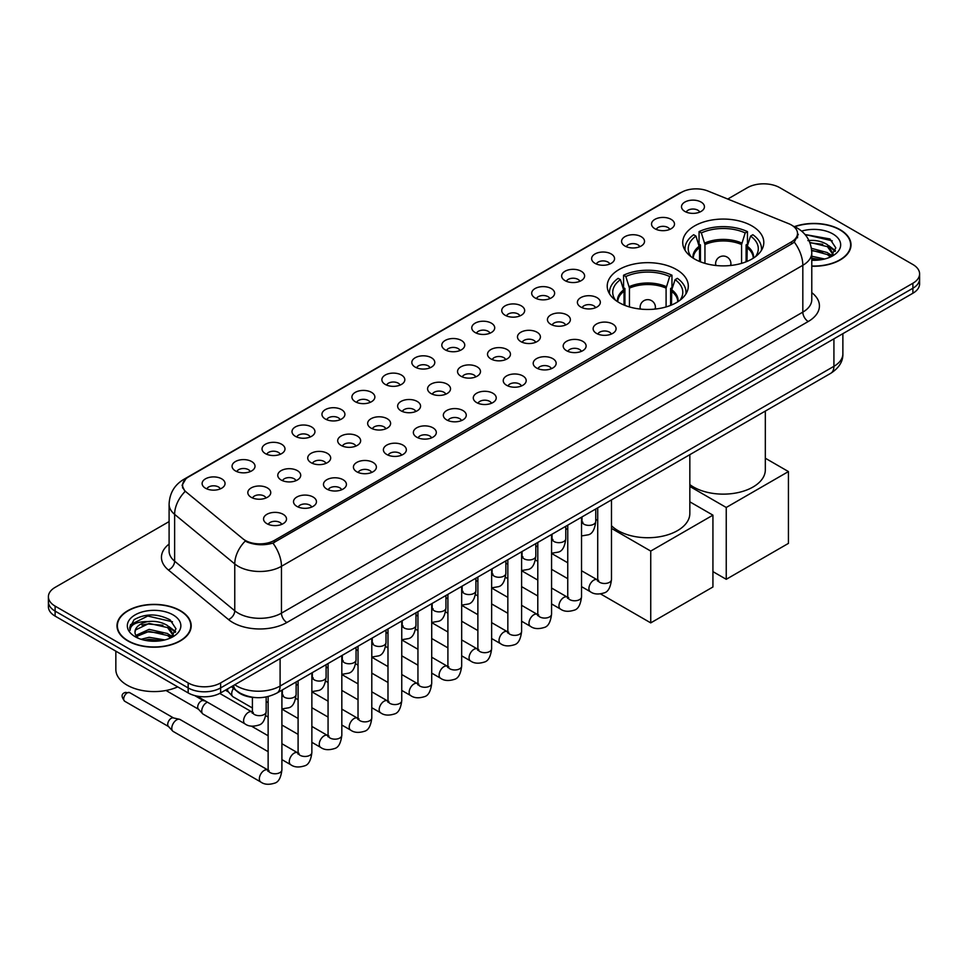 <?xml version="1.0" encoding="UTF-8"?>
<svg xmlns="http://www.w3.org/2000/svg" width="968" height="968" viewBox="0 0 968 968"><rect width="100%" height="100%" fill="white"/><g stroke="black" fill="none" stroke-linecap="round" stroke-linejoin="round"><path stroke-width="1.45" d="M676.426 269.515A40.535 23.401 0 0 0 632.249 264.445A40.535 23.401 0 0 0 607.226 286.068A40.535 23.401 0 0 0 619.096 302.609A40.535 23.401 0 0 0 663.274 307.679A40.535 23.401 0 0 0 688.296 286.068A40.535 23.401 0 0 0 676.426 269.515M751.93 225.919A40.535 23.401 0 0 0 707.753 220.849A40.535 23.401 0 0 0 682.73 242.472A40.535 23.401 0 0 0 694.6 259.025A40.535 23.401 0 0 0 738.778 264.095A40.535 23.401 0 0 0 763.8 242.472A40.535 23.401 0 0 0 751.93 225.919M654.9 228.738A11.471 6.619 180 0 1 652.626 226.863A11.471 6.619 180 0 1 656.425 218.623A11.471 6.619 180 0 1 671.126 219.361A11.471 6.619 180 0 1 673.401 226.863A11.471 6.619 180 0 1 654.9 228.738M669.735 229.416A6.885 3.969 0 0 0 667.884 227.48A6.885 3.969 0 0 0 661.096 226.476A6.885 3.969 0 0 0 656.304 229.416M624.941 246.029A11.471 6.619 180 0 1 622.666 244.154A11.471 6.619 180 0 1 626.465 235.926A11.471 6.619 180 0 1 641.167 236.664A11.471 6.619 180 0 1 643.442 244.154A11.471 6.619 180 0 1 624.941 246.029M639.763 246.719A6.885 3.969 0 0 0 637.924 244.783A6.885 3.969 0 0 0 631.136 243.779A6.885 3.969 0 0 0 626.332 246.719M594.981 263.332A11.471 6.619 180 0 1 592.706 261.457A11.471 6.619 180 0 1 596.506 253.229A11.471 6.619 180 0 1 611.207 253.967A11.471 6.619 180 0 1 613.482 261.457A11.471 6.619 180 0 1 594.981 263.332M609.804 264.022A6.885 3.969 0 0 0 607.964 262.086A6.885 3.969 0 0 0 601.176 261.07A6.885 3.969 0 0 0 596.373 264.022M565.022 280.623A11.471 6.619 180 0 1 562.735 278.76A11.471 6.619 180 0 1 566.534 270.52A11.471 6.619 180 0 1 581.236 271.258A11.471 6.619 180 0 1 583.523 278.76A11.471 6.619 180 0 1 565.022 280.623M579.844 281.313A6.885 3.969 0 0 0 577.993 279.377A6.885 3.969 0 0 0 571.217 278.373A6.885 3.969 0 0 0 566.413 281.313M535.05 297.926A11.471 6.619 180 0 1 532.775 296.051A11.471 6.619 180 0 1 536.574 287.823A11.471 6.619 180 0 1 551.276 288.561A11.471 6.619 180 0 1 553.551 296.051A11.471 6.619 180 0 1 535.05 297.926M549.885 298.616A6.885 3.969 0 0 0 548.033 296.68A6.885 3.969 0 0 0 541.257 295.676A6.885 3.969 0 0 0 536.453 298.616M505.09 315.229A11.471 6.619 180 0 1 502.815 313.354A11.471 6.619 180 0 1 506.615 305.126A11.471 6.619 180 0 1 521.316 305.864A11.471 6.619 180 0 1 523.591 313.354A11.471 6.619 180 0 1 505.09 315.229M519.925 315.919A6.885 3.969 0 0 0 518.074 313.983A6.885 3.969 0 0 0 511.286 312.966A6.885 3.969 0 0 0 506.494 315.919M475.131 332.52A11.471 6.619 180 0 1 472.856 330.657A11.471 6.619 180 0 1 476.655 322.417A11.471 6.619 180 0 1 491.357 323.155A11.471 6.619 180 0 1 493.632 330.657A11.471 6.619 180 0 1 475.131 332.52M489.953 333.21A6.885 3.969 0 0 0 488.114 331.274A6.885 3.969 0 0 0 481.326 330.269A6.885 3.969 0 0 0 476.522 333.21M445.171 349.823A11.471 6.619 180 0 1 442.896 347.948A11.471 6.619 180 0 1 446.696 339.72A11.471 6.619 180 0 1 461.397 340.458A11.471 6.619 180 0 1 463.672 347.948A11.471 6.619 180 0 1 445.171 349.823M459.994 350.513A6.885 3.969 0 0 0 458.142 348.577A6.885 3.969 0 0 0 451.366 347.572A6.885 3.969 0 0 0 446.563 350.513M415.211 367.126A11.471 6.619 180 0 1 412.925 365.251A11.471 6.619 180 0 1 416.724 357.01A11.471 6.619 180 0 1 431.425 357.749A11.471 6.619 180 0 1 433.712 365.251A11.471 6.619 180 0 1 415.211 367.126M430.034 367.804A6.885 3.969 0 0 0 428.183 365.868A6.885 3.969 0 0 0 421.407 364.863A6.885 3.969 0 0 0 416.603 367.804M385.24 384.417A11.471 6.619 180 0 1 382.965 382.541A11.471 6.619 180 0 1 386.764 374.314A11.471 6.619 180 0 1 401.466 375.052A11.471 6.619 180 0 1 403.741 382.541A11.471 6.619 180 0 1 385.24 384.417M400.074 385.107A6.885 3.969 0 0 0 398.223 383.171A6.885 3.969 0 0 0 391.447 382.166A6.885 3.969 0 0 0 386.643 385.107M355.28 401.72A11.471 6.619 180 0 1 353.005 399.844A11.471 6.619 180 0 1 356.805 391.616A11.471 6.619 180 0 1 371.506 392.355A11.471 6.619 180 0 1 373.781 399.844A11.471 6.619 180 0 1 355.28 401.72M370.115 402.41A6.885 3.969 0 0 0 368.264 400.474A6.885 3.969 0 0 0 361.475 399.457A6.885 3.969 0 0 0 356.684 402.41M325.321 419.011A11.471 6.619 180 0 1 323.046 417.147A11.471 6.619 180 0 1 326.845 408.907A11.471 6.619 180 0 1 341.547 409.646A11.471 6.619 180 0 1 343.821 417.147A11.471 6.619 180 0 1 325.321 419.011M340.143 419.701A6.885 3.969 0 0 0 338.304 417.765A6.885 3.969 0 0 0 331.516 416.76A6.885 3.969 0 0 0 326.712 419.701M295.361 436.314A11.471 6.619 180 0 1 293.086 434.438A11.471 6.619 180 0 1 296.886 426.21A11.471 6.619 180 0 1 311.587 426.949A11.471 6.619 180 0 1 313.862 434.438A11.471 6.619 180 0 1 295.361 436.314M310.184 437.004A6.885 3.969 0 0 0 308.332 435.068A6.885 3.969 0 0 0 301.556 434.063A6.885 3.969 0 0 0 296.752 437.004M265.401 453.617A11.471 6.619 180 0 1 263.114 451.741A11.471 6.619 180 0 1 266.914 443.513A11.471 6.619 180 0 1 281.615 444.251A11.471 6.619 180 0 1 283.902 451.741A11.471 6.619 180 0 1 265.401 453.617M280.224 454.307A6.885 3.969 0 0 0 278.373 452.371A6.885 3.969 0 0 0 271.597 451.354A6.885 3.969 0 0 0 266.793 454.307M235.43 470.908A11.471 6.619 180 0 1 233.155 469.044A11.471 6.619 180 0 1 236.954 460.804A11.471 6.619 180 0 1 251.656 461.542A11.471 6.619 180 0 1 253.931 469.044A11.471 6.619 180 0 1 235.43 470.908M250.264 471.597A6.885 3.969 0 0 0 248.413 469.661A6.885 3.969 0 0 0 241.637 468.657A6.885 3.969 0 0 0 236.833 471.597M205.47 488.211A11.471 6.619 180 0 1 203.195 486.335A11.471 6.619 180 0 1 206.995 478.107A11.471 6.619 180 0 1 221.696 478.845A11.471 6.619 180 0 1 223.971 486.335A11.471 6.619 180 0 1 205.47 488.211M220.305 488.901A6.885 3.969 0 0 0 218.453 486.964A6.885 3.969 0 0 0 211.665 485.96A6.885 3.969 0 0 0 206.874 488.901M684.86 211.435A11.471 6.619 180 0 1 682.585 209.56A11.471 6.619 180 0 1 686.385 201.332A11.471 6.619 180 0 1 701.086 202.07A11.471 6.619 180 0 1 703.361 209.56A11.471 6.619 180 0 1 684.86 211.435M699.695 212.125A6.885 3.969 0 0 0 697.843 210.189A6.885 3.969 0 0 0 691.067 209.185A6.885 3.969 0 0 0 686.264 212.125M580.752 307.013A11.471 6.619 180 0 1 578.477 305.138A11.471 6.619 180 0 1 582.276 296.91A11.471 6.619 180 0 1 596.978 297.648A11.471 6.619 180 0 1 599.252 305.138A11.471 6.619 180 0 1 580.752 307.013M595.586 307.703A6.885 3.969 0 0 0 593.735 305.767A6.885 3.969 0 0 0 586.959 304.763A6.885 3.969 0 0 0 582.155 307.703M550.792 324.316A11.471 6.619 180 0 1 548.517 322.441A11.471 6.619 180 0 1 552.317 314.201A11.471 6.619 180 0 1 567.018 314.951A11.471 6.619 180 0 1 569.293 322.441A11.471 6.619 180 0 1 550.792 324.316M565.615 324.994A6.885 3.969 0 0 0 563.775 323.058A6.885 3.969 0 0 0 556.987 322.054A6.885 3.969 0 0 0 552.196 324.994M520.832 341.607A11.471 6.619 180 0 1 518.558 339.732A11.471 6.619 180 0 1 522.357 331.504A11.471 6.619 180 0 1 537.058 332.242A11.471 6.619 180 0 1 539.333 339.732A11.471 6.619 180 0 1 520.832 341.607M535.655 342.297A6.885 3.969 0 0 0 533.816 340.361A6.885 3.969 0 0 0 527.028 339.357A6.885 3.969 0 0 0 522.224 342.297M490.873 358.91A11.471 6.619 180 0 1 488.598 357.035A11.471 6.619 180 0 1 492.397 348.807A11.471 6.619 180 0 1 507.099 349.545A11.471 6.619 180 0 1 509.374 357.035A11.471 6.619 180 0 1 490.873 358.91M505.695 359.6A6.885 3.969 0 0 0 503.844 357.664A6.885 3.969 0 0 0 497.068 356.647A6.885 3.969 0 0 0 492.264 359.6M460.901 376.213A11.471 6.619 180 0 1 458.626 374.338A11.471 6.619 180 0 1 462.426 366.098A11.471 6.619 180 0 1 477.127 366.836A11.471 6.619 180 0 1 479.402 374.338A11.471 6.619 180 0 1 460.901 376.213M475.736 376.891A6.885 3.969 0 0 0 473.884 374.955A6.885 3.969 0 0 0 467.108 373.95A6.885 3.969 0 0 0 462.305 376.891M430.941 393.504A11.471 6.619 180 0 1 428.667 391.629A11.471 6.619 180 0 1 432.466 383.401A11.471 6.619 180 0 1 447.168 384.139A11.471 6.619 180 0 1 449.442 391.629A11.471 6.619 180 0 1 430.941 393.504M445.776 394.194A6.885 3.969 0 0 0 443.925 392.258A6.885 3.969 0 0 0 437.137 391.254A6.885 3.969 0 0 0 432.345 394.194M400.982 410.807A11.471 6.619 180 0 1 398.707 408.932A11.471 6.619 180 0 1 402.506 400.704A11.471 6.619 180 0 1 417.208 401.442A11.471 6.619 180 0 1 419.483 408.932A11.471 6.619 180 0 1 400.982 410.807M415.804 411.497A6.885 3.969 0 0 0 413.965 409.561A6.885 3.969 0 0 0 407.177 408.544A6.885 3.969 0 0 0 402.385 411.497M371.022 428.098A11.471 6.619 180 0 1 368.748 426.235A11.471 6.619 180 0 1 372.547 417.994A11.471 6.619 180 0 1 387.248 418.733A11.471 6.619 180 0 1 389.523 426.235A11.471 6.619 180 0 1 371.022 428.098M385.845 428.788A6.885 3.969 0 0 0 384.006 426.852A6.885 3.969 0 0 0 377.217 425.847A6.885 3.969 0 0 0 372.414 428.788M341.063 445.401A11.471 6.619 180 0 1 338.776 443.526A11.471 6.619 180 0 1 342.587 435.298A11.471 6.619 180 0 1 357.289 436.036A11.471 6.619 180 0 1 359.564 443.526A11.471 6.619 180 0 1 341.063 445.401M355.885 446.091A6.885 3.969 0 0 0 354.034 444.155A6.885 3.969 0 0 0 347.258 443.15A6.885 3.969 0 0 0 342.454 446.091M311.091 462.704A11.471 6.619 180 0 1 308.816 460.829A11.471 6.619 180 0 1 312.616 452.588A11.471 6.619 180 0 1 327.317 453.339A11.471 6.619 180 0 1 329.592 460.829A11.471 6.619 180 0 1 311.091 462.704M325.926 463.382A6.885 3.969 0 0 0 324.074 461.446A6.885 3.969 0 0 0 317.298 460.441A6.885 3.969 0 0 0 312.495 463.382M281.131 479.995A11.471 6.619 180 0 1 278.857 478.119A11.471 6.619 180 0 1 282.656 469.891A11.471 6.619 180 0 1 297.358 470.629A11.471 6.619 180 0 1 299.632 478.119A11.471 6.619 180 0 1 281.131 479.995M295.966 480.685A6.885 3.969 0 0 0 294.115 478.749A6.885 3.969 0 0 0 287.327 477.744A6.885 3.969 0 0 0 282.535 480.685M251.172 497.298A11.471 6.619 180 0 1 248.897 495.422A11.471 6.619 180 0 1 252.696 487.194A11.471 6.619 180 0 1 267.398 487.933A11.471 6.619 180 0 1 269.673 495.422A11.471 6.619 180 0 1 251.172 497.298M265.994 497.988A6.885 3.969 0 0 0 264.155 496.052A6.885 3.969 0 0 0 257.367 495.035A6.885 3.969 0 0 0 252.575 497.988M596.494 333.403A11.471 6.619 180 0 1 594.219 331.528A11.471 6.619 180 0 1 598.018 323.288A11.471 6.619 180 0 1 612.72 324.026A11.471 6.619 180 0 1 614.995 331.528A11.471 6.619 180 0 1 596.494 333.403M611.316 334.081A6.885 3.969 0 0 0 609.477 332.145A6.885 3.969 0 0 0 602.689 331.141A6.885 3.969 0 0 0 597.885 334.081M566.534 350.694A11.471 6.619 180 0 1 564.259 348.819A11.471 6.619 180 0 1 568.059 340.591A11.471 6.619 180 0 1 582.76 341.329A11.471 6.619 180 0 1 585.035 348.819A11.471 6.619 180 0 1 566.534 350.694M581.357 351.384A6.885 3.969 0 0 0 579.505 349.448A6.885 3.969 0 0 0 572.729 348.444A6.885 3.969 0 0 0 567.926 351.384M536.574 367.997A11.471 6.619 180 0 1 534.288 366.122A11.471 6.619 180 0 1 538.087 357.894A11.471 6.619 180 0 1 552.788 358.632A11.471 6.619 180 0 1 555.075 366.122A11.471 6.619 180 0 1 536.574 367.997M551.397 368.687A6.885 3.969 0 0 0 549.546 366.751A6.885 3.969 0 0 0 542.77 365.735A6.885 3.969 0 0 0 537.966 368.687M506.603 385.288A11.471 6.619 180 0 1 504.328 383.425A11.471 6.619 180 0 1 508.127 375.185A11.471 6.619 180 0 1 522.829 375.923A11.471 6.619 180 0 1 525.104 383.425A11.471 6.619 180 0 1 506.603 385.288M521.437 385.978A6.885 3.969 0 0 0 519.586 384.042A6.885 3.969 0 0 0 512.81 383.038A6.885 3.969 0 0 0 508.006 385.978M476.643 402.591A11.471 6.619 180 0 1 474.368 400.716A11.471 6.619 180 0 1 478.168 392.488A11.471 6.619 180 0 1 492.869 393.226A11.471 6.619 180 0 1 495.144 400.716A11.471 6.619 180 0 1 476.643 402.591M491.478 403.281A6.885 3.969 0 0 0 489.626 401.345A6.885 3.969 0 0 0 482.838 400.341A6.885 3.969 0 0 0 478.047 403.281M446.684 419.894A11.471 6.619 180 0 1 444.409 418.019A11.471 6.619 180 0 1 448.208 409.791A11.471 6.619 180 0 1 462.91 410.529A11.471 6.619 180 0 1 465.184 418.019A11.471 6.619 180 0 1 446.684 419.894M461.506 420.584A6.885 3.969 0 0 0 459.667 418.648A6.885 3.969 0 0 0 452.879 417.631A6.885 3.969 0 0 0 448.075 420.584M416.724 437.185A11.471 6.619 180 0 1 414.449 435.322A11.471 6.619 180 0 1 418.249 427.082A11.471 6.619 180 0 1 432.95 427.82A11.471 6.619 180 0 1 435.225 435.322A11.471 6.619 180 0 1 416.724 437.185M431.546 437.875A6.885 3.969 0 0 0 429.695 435.939A6.885 3.969 0 0 0 422.919 434.934A6.885 3.969 0 0 0 418.115 437.875M386.764 454.488A11.471 6.619 180 0 1 384.477 452.613A11.471 6.619 180 0 1 388.277 444.385A11.471 6.619 180 0 1 402.978 445.123A11.471 6.619 180 0 1 405.265 452.613A11.471 6.619 180 0 1 386.764 454.488M401.587 455.178A6.885 3.969 0 0 0 399.736 453.242A6.885 3.969 0 0 0 392.96 452.238A6.885 3.969 0 0 0 388.156 455.178M356.793 471.791A11.471 6.619 180 0 1 354.518 469.916A11.471 6.619 180 0 1 358.317 461.675A11.471 6.619 180 0 1 373.019 462.414A11.471 6.619 180 0 1 375.294 469.916A11.471 6.619 180 0 1 356.793 471.791M371.627 472.469A6.885 3.969 0 0 0 369.776 470.533A6.885 3.969 0 0 0 363 469.528A6.885 3.969 0 0 0 358.196 472.469M326.833 489.082A11.471 6.619 180 0 1 324.558 487.206A11.471 6.619 180 0 1 328.358 478.978A11.471 6.619 180 0 1 343.059 479.717A11.471 6.619 180 0 1 345.334 487.206A11.471 6.619 180 0 1 326.833 489.082M341.668 489.772A6.885 3.969 0 0 0 339.816 487.836A6.885 3.969 0 0 0 333.028 486.831A6.885 3.969 0 0 0 328.237 489.772M296.873 506.385A11.471 6.619 180 0 1 294.599 504.509A11.471 6.619 180 0 1 298.398 496.281A11.471 6.619 180 0 1 313.1 497.02A11.471 6.619 180 0 1 315.374 504.509A11.471 6.619 180 0 1 296.873 506.385M311.696 507.075A6.885 3.969 0 0 0 309.857 505.139A6.885 3.969 0 0 0 303.069 504.122A6.885 3.969 0 0 0 298.265 507.075M266.914 523.676A11.471 6.619 180 0 1 264.639 521.812A11.471 6.619 180 0 1 268.438 513.572A11.471 6.619 180 0 1 283.14 514.311A11.471 6.619 180 0 1 285.415 521.812A11.471 6.619 180 0 1 266.914 523.676M281.736 524.366A6.885 3.969 0 0 0 279.885 522.43A6.885 3.969 0 0 0 273.109 521.425A6.885 3.969 0 0 0 268.305 524.366M788.702 223.681A20.655 11.918 180 0 1 791.461 225.024A20.655 11.918 180 0 1 797.511 233.445A20.655 11.918 180 0 1 791.461 241.879L274.428 540.386A20.655 11.918 180 0 1 242.907 538.789L186.34 492.143A20.655 11.918 180 0 1 182.601 485.307A20.655 11.918 180 0 1 188.651 476.873L681.46 192.354A20.655 11.918 180 0 1 707.91 191.023L788.702 223.681M254.983 697.541A22.942 13.249 180 0 1 237.789 691.926L231.425 686.675M811.777 266.224A37.099 21.417 0 0 0 851.005 244.843A37.099 21.417 0 0 0 840.139 229.706A37.099 21.417 0 0 0 794.438 226.621M180.326 610.639A37.099 21.417 0 0 0 139.9 606.004A37.099 21.417 0 0 0 116.995 625.788A37.099 21.417 0 0 0 127.861 640.937A37.099 21.417 0 0 0 168.287 645.571A37.099 21.417 0 0 0 191.192 625.788A37.099 21.417 0 0 0 180.326 610.639M798.322 234.316L794.28 242.097L792.272 243.561L272.916 543.096C264.276 545.577 255.794 545.262 247.445 542.165L245.219 541.088A26.765 17.908 129.5 0 0 234.764 563.945L174.627 514.359A30.589 17.666 180 0 1 169.097 504.231L169.097 551.07A30.589 17.666 0 0 0 174.627 561.198L234.764 610.784A30.589 17.666 0 0 0 238.188 613.143A30.589 17.666 0 0 0 281.458 613.143L802.823 312.132A30.589 17.666 0 0 0 811.777 299.644L811.777 252.805A30.589 17.666 180 0 1 802.823 265.293A26.765 15.452 -120 0 0 794.28 242.097M169.097 521.583L55.115 587.382A22.942 13.249 0 0 0 48.4 596.748L48.4 606.742A22.942 13.249 0 0 0 55.115 616.108L188.167 692.919L188.167 687.921A22.942 13.249 0 0 0 220.619 687.921L912.885 288.246A22.942 13.249 0 0 0 919.6 278.881A22.942 13.249 0 0 1 912.885 288.246L220.619 687.921A22.942 13.249 0 0 1 188.167 687.921L55.115 611.111L188.167 687.921L188.167 682.924A22.942 13.249 0 0 0 220.619 682.924L912.885 283.249A22.942 13.249 0 0 0 919.6 273.883A22.942 13.249 0 0 0 912.885 264.518L779.833 187.707A22.942 13.249 0 0 0 747.381 187.707L727.755 199.045M48.4 601.745A22.942 13.249 0 0 0 55.115 611.111A22.942 13.249 0 0 1 48.4 601.745M811.777 292.638A38.248 22.082 180 0 1 808.232 321.509L286.867 622.509A38.248 22.082 180 0 1 232.78 622.509A38.248 22.082 180 0 1 228.496 619.556L168.359 569.971A7.647 5.118 -50.5 0 0 174.627 561.198L174.627 514.359A26.765 17.908 129.5 0 1 185.009 491.575L182.069 485.307L185.844 478.87M48.4 596.748A22.942 13.249 0 0 0 55.115 606.113L188.167 682.924M188.167 692.919A22.942 13.249 0 0 0 220.619 692.919L912.885 293.243A22.942 13.249 0 0 0 919.6 283.878L919.6 273.883M811.777 266.006A36.711 21.199 0 0 0 850.618 244.843A36.711 21.199 0 0 0 839.873 229.864A36.711 21.199 0 0 0 794.764 226.766M811.777 256.23L824.675 259M811.777 258.214L821.384 259.69M811.414 248.304L827.422 252.612L831.367 256.363M811.668 250.276L827.422 254.584L830.338 257.052M807.893 240.608C815.225 239.846 821.735 241.201 827.422 244.674L833.024 253.483L832.891 254.935M809.78 242.411L827.422 246.658L832.964 254.475M811.777 260.259A26.765 15.452 0 0 0 832.831 255.77A26.765 15.452 0 0 0 832.831 233.917A26.765 15.452 0 0 0 801.625 231.11M830.653 256.907L835.808 247.856L829.927 238.951L805.037 234.522M805.703 235.333L807.602 235.091L832.286 240.838M809.95 242.835L822.74 244.299M830.943 247.856L835.19 251.414M811.704 250.736L822.74 252.224M830.943 255.782L831.572 256.193M811.777 258.662L821.094 259.739M828.681 245.582L835.445 250.7M828.681 253.519L832.19 255.637M128.127 640.78A36.711 21.199 0 0 0 168.142 645.366A36.711 21.199 0 0 0 190.805 625.788A36.711 21.199 0 0 0 180.048 610.796A36.711 21.199 0 0 0 140.045 606.21A36.711 21.199 0 0 0 117.382 625.788A36.711 21.199 0 0 0 128.127 640.78M115.845 651.174L115.845 669.505A38.248 22.082 0 0 0 127.05 685.114A38.248 22.082 0 0 0 177.688 686.881M141.038 639.279L149.145 637.295L164.862 639.933M144.208 640.15L149.145 639.279L161.559 640.622M135.883 635.395L149.145 629.369L167.609 633.544L171.554 637.295M136.548 636.484L149.145 631.354L167.609 635.528L170.525 637.985M170.84 637.839L175.994 628.789L170.114 619.895C157.542 613.397 145.539 613.325 134.116 619.665L129.712 627.736L130.135 630.337C130.377 624.517 136.355 621.589 148.08 621.553A19.118 11.035 0 0 0 134.975 632.031A19.118 11.035 0 0 0 135.895 635.431L138.182 638.215M148.08 621.553C155.412 620.778 161.922 622.134 167.609 625.618L173.212 634.427L173.078 635.879M134.975 632.249L135.629 629.902L149.145 623.416L167.609 627.603L173.151 635.419M173.018 614.861A26.765 15.452 0 0 0 135.169 614.861A26.765 15.452 0 0 0 135.169 636.714A26.765 15.452 0 0 0 173.018 636.714A26.765 15.452 0 0 0 173.018 614.861M129.712 627.917L130.547 624.663L147.777 616.023L172.473 621.783M141.873 625.05L147.777 623.961L162.927 625.243M171.13 628.789L175.377 632.346M141.873 632.987L147.777 631.886L162.927 633.169M171.13 636.726L171.747 637.125M144.716 640.259L161.281 640.671M168.868 626.526L175.619 631.644M168.868 634.463L172.377 636.581M699.537 261.445L699.537 247.675L695.944 236.059A35.029 20.219 0 0 0 690.196 255.383A35.029 20.219 0 0 0 691.079 256.702M700.421 261.808L700.421 244.892L699.065 244.118L699.065 231.618A38.248 22.082 0 0 1 747.465 231.618L745.178 232.937A35.029 20.219 0 0 0 701.34 232.937L704.946 244.553L704.946 263.344M741.585 263.344L741.585 244.553L745.178 232.937M689.833 484.593A42.072 24.285 0 0 0 693.524 487.025A42.072 24.285 0 0 0 739.358 492.288A42.072 24.285 0 0 0 765.325 469.855L765.325 411.085M747.465 231.618L747.465 244.118L746.11 244.892L746.11 261.808M695.944 236.059L693.657 234.74A38.248 22.082 0 0 0 685.017 248.716A38.248 22.082 0 0 0 685.138 250.422M701.34 232.937L699.065 231.618M761.392 250.422A38.248 22.082 0 0 0 761.501 248.716A38.248 22.082 0 0 0 752.874 234.74L750.587 236.059L747.248 246.199L746.994 261.445M755.451 256.702A35.029 20.219 0 0 0 756.335 255.383A35.029 20.219 0 0 0 750.587 236.059M726.242 579.3L726.242 507.474L788.436 471.573L788.436 543.387L726.242 579.3L712.932 571.616M726.242 507.474L689.833 486.456M765.325 458.227L788.436 471.573M624.033 305.041L624.033 291.259L620.44 279.655A35.029 20.219 0 0 0 614.692 298.979A35.029 20.219 0 0 0 615.575 300.286M624.917 305.392L624.917 288.488L623.561 287.702L623.561 275.214A38.248 22.082 0 0 1 671.961 275.214L669.687 276.533A35.029 20.219 0 0 0 625.848 276.533L629.442 288.137L629.442 306.941M666.093 306.941L666.093 288.137L669.687 276.533M611.486 525.745A42.072 24.285 0 0 0 618.02 530.621A42.072 24.285 0 0 0 663.866 535.885A42.072 24.285 0 0 0 689.833 513.439L689.833 454.67M671.961 275.214L671.961 287.702L670.606 288.488L670.606 305.392M620.44 279.655L618.153 278.336A38.248 22.082 0 0 0 609.525 292.312A38.248 22.082 0 0 0 609.634 294.006M625.848 276.533L623.561 275.214M685.889 294.006A38.248 22.082 0 0 0 686.01 292.312A38.248 22.082 0 0 0 677.37 278.336L675.095 279.655L671.756 289.795L671.49 305.041M679.947 300.286A35.029 20.219 0 0 0 680.831 298.979A35.029 20.219 0 0 0 675.095 279.655M650.738 622.884L650.738 551.07L712.932 515.158L712.932 586.983L650.738 622.884L600.644 593.965M650.738 551.07L611.486 528.407M597.716 520.457L595.756 519.32M689.833 501.823L712.932 515.158M252.406 707.983L233.131 696.851A6.885 3.969 -60 0 1 232.574 696.415A6.885 3.969 -60 0 1 231.703 693.705A6.885 3.969 -60 0 1 233.469 688.357M228.678 692.072A4.973 2.868 -60 0 1 228.279 691.757A4.973 2.868 -60 0 1 227.649 689.797A4.973 2.868 -60 0 1 227.746 688.805M268.136 751.664L203.171 714.154A6.885 3.969 -60 0 1 202.614 713.706A6.885 3.969 -60 0 1 201.743 710.996A6.885 3.969 -60 0 1 206.607 702.574A6.885 3.969 -60 0 1 207.418 702.187M198.718 709.375A4.973 2.868 -60 0 1 198.319 709.048A4.973 2.868 -60 0 1 197.69 707.1A4.973 2.868 -60 0 1 201.199 701.014A4.973 2.868 -60 0 1 203.207 700.578L205.555 701.11M281.906 690.184L281.906 769.802C280.962 777.788 278.481 782.253 274.476 783.197C268.789 784.951 264.228 784.552 260.767 781.999L173.199 731.457A6.885 3.969 -60 0 1 172.655 731.009A6.885 3.969 -60 0 1 171.784 728.299A6.885 3.969 -60 0 1 176.648 719.865A6.885 3.969 -60 0 1 179.419 719.272A6.885 3.969 -60 0 1 180.084 719.526L269.043 770.637M168.747 726.678A4.973 2.868 -60 0 1 168.347 726.351A4.973 2.868 -60 0 1 167.718 724.403A4.973 2.868 -60 0 1 171.239 718.304A4.973 2.868 -60 0 1 173.248 717.881L179.419 719.272M274.428 540.386L274.428 542.491M791.461 241.879L791.461 244.021M286.867 622.509A7.647 4.417 60 0 1 281.458 613.143L281.458 566.304A30.589 17.666 180 0 1 238.188 566.304A30.589 17.666 180 0 1 234.764 563.945L234.764 610.784A7.647 5.118 -50.5 0 1 228.496 619.556M793.409 226.185A26.765 12.536 112 0 0 793.046 226.052L797.281 228.061C806.429 233.554 811.269 241.806 811.777 252.805M272.916 543.096A26.765 15.452 60 0 1 281.458 566.304L802.823 265.293L802.823 312.132A7.647 4.417 60 0 0 808.232 321.509M186.376 478.434A26.765 15.452 -120 0 0 183.593 479.487C174.446 484.98 169.606 493.232 169.097 504.231M183.593 479.487L679.209 193.346A26.765 15.452 60 0 1 681.242 192.487M168.359 569.971A38.248 22.082 180 0 1 169.097 544.064M220.619 682.924L220.619 692.919M912.885 283.249L912.885 293.243M55.115 606.113L55.115 616.108M234.788 684.739A30.589 17.666 0 0 0 236.845 686.046A30.589 17.666 0 0 0 280.103 686.046L833.92 366.315A30.589 17.666 0 0 0 842.874 353.816C843.104 361.415 839.062 367.913 830.75 373.309L276.933 693.052A15.294 8.833 60 0 0 280.103 686.046L280.103 658.579M833.92 338.836L833.92 366.315A15.294 8.833 60 0 1 830.75 373.309M233.542 685.453A15.294 10.237 129.5 0 0 236.216 690.426L231.57 686.602M699.537 247.675A29.984 17.315 0 0 0 693.282 258.226M741.585 244.553A29.984 17.315 0 0 0 704.946 244.553M699.271 246.199A30.335 17.521 0 0 0 692.979 258.032M741.839 243.077A30.335 17.521 0 0 0 704.68 243.077M753.54 258.032A30.335 17.521 0 0 0 747.248 246.199M753.249 258.226A29.984 17.315 0 0 0 746.994 247.675M716.296 265.522A7.647 4.417 180 0 1 715.618 263.707L715.618 265.462M730.913 265.462L730.913 263.707A7.647 4.417 180 0 1 730.235 265.522M624.033 291.259A29.984 17.315 0 0 0 617.778 301.81M666.093 288.137A29.984 17.315 0 0 0 629.442 288.137M623.779 289.795A30.335 17.521 0 0 0 617.487 301.617M666.347 286.673A30.335 17.521 0 0 0 629.188 286.673M678.048 301.617A30.335 17.521 0 0 0 671.756 289.795M677.745 301.81A29.984 17.315 0 0 0 671.49 291.259M640.792 309.119A7.647 4.417 180 0 1 640.114 307.292L640.114 309.046M655.409 309.046L655.409 307.292A7.647 4.417 180 0 1 654.731 309.119M611.486 499.899L611.486 579.517A6.885 3.969 180 0 1 609.162 582.494A6.885 3.969 180 0 1 599.736 582.325A6.885 3.969 180 0 1 597.716 579.517L597.498 581.006L598.115 580.497M611.486 579.517C610.542 587.503 608.073 591.968 604.068 592.912C598.381 594.667 593.808 594.267 590.347 591.726A6.885 3.969 -60 0 1 589.294 586.209A6.885 3.969 -60 0 1 593.783 580.135A6.885 3.969 -60 0 1 594.098 579.977A6.885 3.969 -60 0 1 597.232 579.796L598.623 580.352M581.526 517.202L581.526 596.808A6.885 3.969 180 0 1 579.191 599.797A6.885 3.969 180 0 1 569.777 599.628A6.885 3.969 180 0 1 567.756 596.808L567.538 598.297L568.155 597.788M581.526 596.808C580.582 604.806 578.114 609.271 574.097 610.203C568.41 611.97 563.848 611.57 560.387 609.017A6.885 3.969 -60 0 1 559.335 603.5A6.885 3.969 -60 0 1 563.824 597.438A6.885 3.969 -60 0 1 564.138 597.268A6.885 3.969 -60 0 1 567.272 597.099L568.664 597.643M551.566 534.505L551.566 614.111A6.885 3.969 180 0 1 549.231 617.088A6.885 3.969 180 0 1 539.817 616.918A6.885 3.969 180 0 1 537.797 614.111L537.579 615.6L538.196 615.091M551.566 614.111C550.623 622.109 548.142 626.574 544.137 627.506C538.45 629.26 533.876 628.873 530.428 626.32A6.885 3.969 -60 0 1 529.363 620.803A6.885 3.969 -60 0 1 533.864 614.74A6.885 3.969 -60 0 1 534.167 614.571A6.885 3.969 -60 0 1 537.3 614.39L538.704 614.946M521.607 551.796L521.607 631.414A6.885 3.969 180 0 1 519.271 634.391A6.885 3.969 180 0 1 509.858 634.221A6.885 3.969 180 0 1 507.837 631.414L507.619 632.903L508.224 632.382M521.607 631.414C520.663 639.4 518.183 643.865 514.177 644.809C508.49 646.563 503.917 646.164 500.456 643.611A6.885 3.969 -60 0 1 499.403 638.106A6.885 3.969 -60 0 1 503.904 632.031A6.885 3.969 -60 0 1 504.207 631.874A6.885 3.969 -60 0 1 507.341 631.693L508.744 632.249M491.635 569.099L491.635 648.705A6.885 3.969 180 0 1 489.312 651.694A6.885 3.969 180 0 1 479.886 651.524A6.885 3.969 180 0 1 477.877 648.705L477.647 650.193L478.265 649.685M491.635 648.705C490.691 656.703 488.223 661.168 484.218 662.1C478.531 663.866 473.957 663.467 470.496 660.914A6.885 3.969 -60 0 1 469.444 655.396A6.885 3.969 -60 0 1 473.945 649.334A6.885 3.969 -60 0 1 474.247 649.165A6.885 3.969 -60 0 1 477.381 648.996L478.785 649.54M461.675 586.39L461.675 666.008A6.885 3.969 180 0 1 459.352 668.985A6.885 3.969 180 0 1 449.926 668.815A6.885 3.969 180 0 1 447.906 666.008L447.688 667.496L448.305 666.988M461.675 666.008C460.732 674.006 458.263 678.471 454.258 679.403C448.571 681.157 443.997 680.77 440.537 678.217A6.885 3.969 -60 0 1 439.484 672.7A6.885 3.969 -60 0 1 443.973 666.637A6.885 3.969 -60 0 1 444.288 666.468A6.885 3.969 -60 0 1 447.422 666.286L448.813 666.843M431.716 603.693L431.716 683.311A6.885 3.969 180 0 1 429.381 686.288A6.885 3.969 180 0 1 419.967 686.118A6.885 3.969 180 0 1 417.946 683.311L417.728 684.787L418.345 684.279M431.716 683.311C430.772 691.297 428.292 695.762 424.286 696.706C418.599 698.46 414.038 698.061 410.577 695.508A6.885 3.969 -60 0 1 409.524 689.99A6.885 3.969 -60 0 1 414.014 683.928A6.885 3.969 -60 0 1 414.316 683.759A6.885 3.969 -60 0 1 417.462 683.59L418.854 684.146M401.756 620.996L401.756 700.602A6.885 3.969 180 0 1 399.421 703.591A6.885 3.969 180 0 1 390.007 703.409A6.885 3.969 180 0 1 387.986 700.602L387.769 702.09L388.386 701.582M401.756 700.602C400.812 708.6 398.332 713.065 394.327 713.997C388.64 715.763 384.066 715.364 380.618 712.811A6.885 3.969 -60 0 1 379.553 707.293A6.885 3.969 -60 0 1 384.054 701.231A6.885 3.969 -60 0 1 384.356 701.062A6.885 3.969 -60 0 1 387.49 700.892L388.894 701.437M371.797 638.287L371.797 717.905A6.885 3.969 180 0 1 369.461 720.882A6.885 3.969 180 0 1 360.036 720.712A6.885 3.969 180 0 1 358.027 717.905L357.809 719.393L358.414 718.885M371.797 717.905C370.853 725.891 368.372 730.356 364.367 731.3C358.68 733.054 354.106 732.655 350.646 730.114A6.885 3.969 -60 0 1 349.593 724.596A6.885 3.969 -60 0 1 354.094 718.522A6.885 3.969 -60 0 1 354.397 718.365A6.885 3.969 -60 0 1 357.531 718.183L358.934 718.74M341.825 655.59L341.825 735.196A6.885 3.969 180 0 1 339.502 738.185A6.885 3.969 180 0 1 330.076 738.015A6.885 3.969 180 0 1 328.067 735.196L327.837 736.684L328.454 736.176M341.825 735.196C340.881 743.194 338.413 747.659 334.408 748.591C328.721 750.357 324.147 749.958 320.686 747.405A6.885 3.969 -60 0 1 319.634 741.887A6.885 3.969 -60 0 1 324.135 735.825A6.885 3.969 -60 0 1 324.437 735.656A6.885 3.969 -60 0 1 327.571 735.486L328.975 736.031M311.865 672.893L311.865 752.499A6.885 3.969 180 0 1 309.542 755.476A6.885 3.969 180 0 1 300.116 755.306A6.885 3.969 180 0 1 298.096 752.499L297.878 753.987L298.495 753.479M311.865 752.499C310.922 760.497 308.453 764.962 304.436 765.894C298.761 767.648 294.187 767.261 290.727 764.708A6.885 3.969 -60 0 1 289.674 759.19A6.885 3.969 -60 0 1 294.163 753.128A6.885 3.969 -60 0 1 294.478 752.959A6.885 3.969 -60 0 1 297.612 752.777L299.003 753.334M127.219 692.894A4.973 2.868 -60 0 1 129.7 692.64L124.727 692.64A4.973 2.868 60 0 1 127.219 692.894A4.973 2.868 -60 0 0 123.965 697.275A4.973 2.868 -60 0 0 124.727 701.255L168.529 726.545M281.906 769.802A6.885 3.969 180 0 1 279.57 772.779A6.885 3.969 180 0 1 270.157 772.609A6.885 3.969 180 0 1 268.136 769.802L267.918 771.29L268.535 770.77M260.767 781.999A6.885 3.969 -60 0 1 259.714 776.493A6.885 3.969 -60 0 1 264.203 770.419A6.885 3.969 -60 0 1 264.506 770.262A6.885 3.969 -60 0 1 267.652 770.08M595.756 508.986L595.756 521.401A6.885 3.969 180 0 1 593.42 524.39A6.885 3.969 180 0 1 583.994 524.22A6.885 3.969 180 0 1 581.986 521.401L581.986 516.936M565.784 526.289L565.784 538.704A6.885 3.969 180 0 1 563.461 541.681A6.885 3.969 180 0 1 554.035 541.511A6.885 3.969 180 0 1 552.026 538.704L552.026 534.239M535.824 543.58L535.824 556.007A6.885 3.969 180 0 1 533.501 558.984A6.885 3.969 180 0 1 524.075 558.814A6.885 3.969 180 0 1 522.054 556.007L522.054 551.53M505.865 560.883L505.865 573.298A6.885 3.969 180 0 1 503.529 576.287A6.885 3.969 180 0 1 494.116 576.105A6.885 3.969 180 0 1 492.095 573.298L492.095 568.833M475.905 578.186L475.905 590.601A6.885 3.969 180 0 1 473.57 593.578A6.885 3.969 180 0 1 464.156 593.408A6.885 3.969 180 0 1 462.135 590.601L462.135 586.136M445.945 595.477L445.945 607.892A6.885 3.969 180 0 1 443.61 610.881A6.885 3.969 180 0 1 434.184 610.711A6.885 3.969 180 0 1 432.176 607.892L432.176 603.427M415.974 612.78L415.974 625.195A6.885 3.969 180 0 1 413.651 628.171A6.885 3.969 180 0 1 404.225 628.002A6.885 3.969 180 0 1 402.216 625.195L402.216 620.73M386.014 630.083L386.014 642.498A6.885 3.969 180 0 1 383.691 645.475A6.885 3.969 180 0 1 374.265 645.305A6.885 3.969 180 0 1 372.244 642.498L372.244 638.033M356.055 647.374L356.055 659.789A6.885 3.969 180 0 1 353.719 662.778A6.885 3.969 180 0 1 344.305 662.608A6.885 3.969 180 0 1 342.285 659.789L342.285 655.324M326.095 664.677L326.095 677.092A6.885 3.969 180 0 1 323.76 680.068A6.885 3.969 180 0 1 314.346 679.899A6.885 3.969 180 0 1 312.325 677.092L312.325 672.627M296.135 681.968L296.135 694.395A6.885 3.969 180 0 1 293.8 697.371A6.885 3.969 180 0 1 284.374 697.202A6.885 3.969 180 0 1 282.366 694.395L282.366 689.918M266.164 696.972L266.164 711.686A6.885 3.969 180 0 1 263.841 714.674A6.885 3.969 180 0 1 254.415 714.493A6.885 3.969 180 0 1 252.406 711.686L252.406 697.359M196.806 696.053L245.025 723.895A6.885 3.969 -60 0 1 243.972 718.377A6.885 3.969 -60 0 1 248.473 712.315A6.885 3.969 -60 0 1 248.776 712.145A6.885 3.969 -60 0 1 251.91 711.976L219.736 693.403M182.601 485.307L182.601 487.969M797.511 233.445L797.511 237.838M679.209 193.346L684.122 191.059M276.933 693.052C264.627 699.235 252.321 699.235 240.003 693.052L236.216 690.426M842.874 353.816L842.874 333.657M850.618 247.917L850.618 244.843M833.024 254.79L833.024 253.483M190.805 628.849L190.805 625.788M173.212 635.734L173.212 634.427M117.382 628.849L117.382 625.788M685.017 250.24L685.017 248.716M761.501 250.24L761.501 248.716M730.913 263.707A7.647 7.647 0 0 0 719.442 257.077A7.647 7.647 0 0 0 715.618 263.707M609.525 293.824L609.525 292.312M686.01 293.824L686.01 292.312M655.409 307.292A7.647 7.647 0 0 0 643.938 300.673A7.647 7.647 0 0 0 640.114 307.292M590.347 591.726L581.526 586.632M567.756 578.683L551.566 569.329M537.797 561.38L535.413 560.012M597.716 507.849L597.716 579.517M597.232 579.796L581.526 570.733M567.756 562.783L551.566 553.43M560.387 609.017L551.566 603.923M537.797 595.973L521.607 586.632M507.837 578.683L505.453 577.303M567.756 525.152L567.756 596.808M567.272 597.099L551.566 588.036M537.797 580.086L521.607 570.733M530.428 626.32L521.607 621.226M507.837 613.276L491.635 603.923M477.877 595.973L475.494 594.606M537.797 542.443L537.797 614.111M537.3 614.39L521.607 605.327M507.837 597.377L491.635 588.036M500.456 643.611L491.635 638.529M477.877 630.579L461.675 621.226M447.906 613.276L445.534 611.897M507.837 559.746L507.837 631.414M507.341 631.693L491.635 622.63M477.877 614.68L461.675 605.327M470.496 660.914L461.675 655.82M447.906 647.87L431.716 638.529M417.946 630.579L415.562 629.2M477.877 577.049L477.877 648.705M477.381 648.996L461.675 639.921M447.906 631.983L431.716 622.63M440.537 678.217L431.716 673.123M417.946 665.173L401.756 655.82M387.986 647.87L385.603 646.503M447.906 594.34L447.906 666.008M447.422 666.286L431.716 657.224M417.946 649.274L401.756 639.921M410.577 695.508L401.756 690.426M387.986 682.476L371.797 673.123M358.027 665.173L355.643 663.794M417.946 611.643L417.946 683.311M417.462 683.59L401.756 674.527M387.986 666.577L371.797 657.224M380.618 712.811L371.797 707.717M358.027 699.767L341.825 690.426M328.067 682.476L325.684 681.097M387.986 628.946L387.986 700.602M387.49 700.892L371.797 691.817M358.027 683.868L341.825 674.527M350.646 730.114L341.825 725.02M328.067 717.07L311.865 707.717M298.096 699.767L295.724 698.4M358.027 646.237L358.027 717.905M357.531 718.183L341.825 709.12M328.067 701.171L311.865 691.817M320.686 747.405L311.865 742.311M298.096 734.361L281.906 725.02M268.136 717.07L265.752 715.691M225.375 690.172L228.448 691.951M328.067 663.54L328.067 735.196M327.571 735.486L311.865 726.423M298.096 718.474L281.906 709.12M228.279 691.757L232.574 696.415M290.727 764.708L281.906 759.614M166 690.486L198.488 709.241M298.096 680.831L298.096 752.499M297.612 752.777L281.906 743.714M268.136 735.765L251.523 726.181M198.319 709.048L202.614 713.706M194.653 695.544L203.462 700.638M268.136 696.536L268.136 769.802M168.347 726.351L172.655 731.009M129.7 692.64L173.502 717.929M124.727 701.255C121.23 696.924 121.23 694.056 124.727 692.64M582.893 522.236L581.49 521.691M581.526 535.945L588.326 534.796C592.331 533.864 594.812 529.399 595.756 521.401M567.756 529.653L565.784 528.516M582.373 522.381L581.768 522.889L581.986 521.401M552.934 539.539L551.53 538.982M551.566 553.236L558.367 552.099C562.372 551.167 564.84 546.702 565.784 538.704M537.797 546.956L535.824 545.819M552.413 539.684L551.796 540.192L552.026 538.704M522.962 556.842L521.571 556.285M521.607 570.539L528.395 569.402C532.412 568.458 534.88 563.993 535.824 556.007M507.837 564.259L505.865 563.122M522.454 556.975L521.837 557.483L522.054 556.007M493.002 574.133L491.611 573.588M491.635 587.842L498.435 586.693C502.44 585.761 504.921 581.296 505.865 573.298M477.877 581.55L475.905 580.413M492.494 574.278L491.877 574.786L492.095 573.298M463.043 591.436L461.639 590.879M461.675 605.133L468.476 603.996C472.481 603.052 474.961 598.587 475.905 590.601M447.906 598.853L445.945 597.716M462.535 591.581L461.917 592.089L462.135 590.601M433.083 608.739L431.68 608.182M431.716 622.436L438.516 621.287C442.521 620.355 445.002 615.89 445.945 607.892M417.946 616.144L415.974 615.007M432.563 608.872L431.958 609.38L432.176 607.892M403.124 626.03L401.72 625.485M401.756 639.727L408.556 638.59C412.562 637.658 415.03 633.193 415.974 625.195M387.986 633.447L386.014 632.31M402.603 626.175L401.986 626.683L402.216 625.195M373.152 643.333L371.76 642.776M371.797 657.03L378.585 655.893C382.602 654.949 385.07 650.484 386.014 642.498M358.027 650.75L356.055 649.613M372.644 643.478L372.027 643.986L372.244 642.498M343.192 660.624L341.801 660.079M341.825 674.333L348.625 673.183C352.63 672.252 355.111 667.787 356.055 659.789M328.067 668.041L326.095 666.904M342.684 660.769L342.067 661.277L342.285 659.789M313.233 677.927L311.829 677.37M311.865 691.624L318.666 690.486C322.671 689.555 325.151 685.09 326.095 677.092M298.096 685.344L296.135 684.207M312.724 678.072L312.107 678.58L312.325 677.092M283.273 695.23L281.869 694.673M281.906 708.927L288.706 707.79C292.711 706.846 295.192 702.381 296.135 694.395M268.136 702.647L266.164 701.51M282.753 695.363L282.148 695.871L282.366 694.395M253.301 712.521L251.91 711.976M245.025 723.895C248.413 726.436 252.987 726.835 258.746 725.08C262.752 724.149 265.22 719.684 266.164 711.686M252.793 712.666L252.176 713.174L252.406 711.686"/></g></svg>
